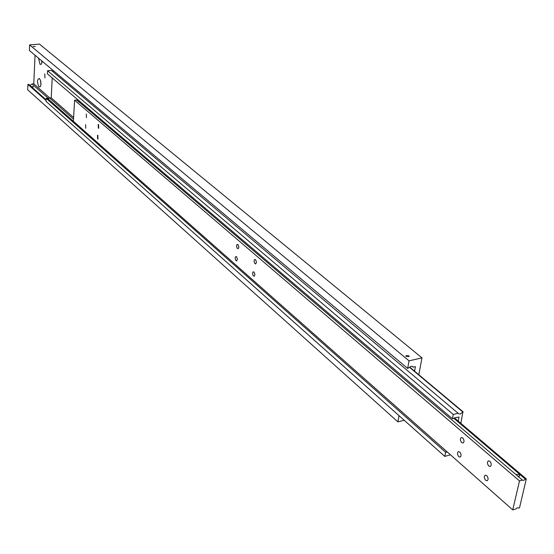 <?xml version="1.0" encoding="UTF-8"?>
<svg xmlns="http://www.w3.org/2000/svg" width="554" height="554" viewBox="0 0 554 554"><rect width="100%" height="100%" fill="white"/><g stroke="black" fill="none" stroke-linecap="round" stroke-linejoin="round"><path stroke-width="0.83" d="M407.661 368.445L409.053 360.841L421.975 357.87L39.466 44.098L29.604 44.909L29.369 50.469L407.661 368.445L411.151 366.312L412.591 366.492L413.139 367.17L412.079 366.284M31.308 86.673L33.406 86.597L32.811 87.359L31.737 87.054M46.148 99.845L28.683 84.34L27.929 84.409L46.107 100.572M29.473 85.039L30.331 85.157L32.063 84.007L48.593 98.619M408.824 355.806L409.129 356.499L406.158 356.409L405.86 355.716L408.824 355.806M44.929 78.01L44.805 73.855L44.929 78.01M42.069 61.148L41.502 64.091L40.068 64.437L38.51 58.156M39.417 78.467L40.553 80.572L41.017 83.931L40.47 86.59L39.029 86.916C36.883 82.117 37.007 79.298 39.417 78.467M33.143 46.522L35.269 46.522L33.143 46.522M40.975 84.644L40.518 80.455M42.028 62.145L41.384 60.573M35.047 55.248L33.78 83.841L49.839 97.996M33.78 83.841L32.063 84.007M27.929 84.409L27.7 89.831L397.89 421.871L399.025 415.659M414.572 371.18L415.417 366.637L413.139 367.17M29.604 44.909L409.053 360.841M404.205 420.264L397.89 421.871M421.975 357.87L418.817 374.733M447.355 452.064L445.617 452.258L444.779 456.392L449.716 455.035L450.118 454.502M409.454 367.26L462.846 412.01L460.27 414.011L458.802 413.859L51.363 70.386L47.561 70.739L47.409 73.834L452.41 418.72L456.593 417.328M52.291 71.168L53.828 71.03M47.54 98.418L49.59 98.023L73.495 119.096M447.293 452.022L47.353 98.252L46.217 98.37L46.072 101.41L444.779 456.392M73.585 117.524L51.217 97.85L52.221 77.927M49.59 98.023L51.217 97.85M445.617 452.258L46.217 98.37M456.877 417.564L459.031 417.01L458.2 421.075M462.846 412.01L460.852 423.332M452.41 418.72L453.269 414.475L458.269 413.187M453.269 414.475L47.561 70.739M463.199 411.92L409.676 367.073M81.203 102.608L78.765 102.019L76.798 99.962L74.589 100.198L73.37 121.257L512.748 509.902L515.635 509.022L517.318 507.845L518.447 507.907M78.613 101.707L80.372 101.894M453.885 418.339L525.441 479.168L523.752 480.353L522.616 480.263L79.541 102.31M516.252 474.826L516.757 474.39L519.403 474.432L519.7 475.768L519.077 476.371L517.415 475.817M78.71 101.604L79.617 102.379M77.048 100.177L78.419 100.239M86.299 113.979L86.41 117.67L86.299 113.979M98.584 124.553L98.695 128.293L98.342 128.154L98.238 124.421L98.584 124.553M85.635 124.65L85.752 128.313L85.635 124.65M97.864 135.356L97.989 139.068L97.629 138.929L97.511 135.218L97.864 135.356M489.868 461.288C491.543 463.476 491.675 465.208 490.276 466.496L488.815 466.059C487.146 463.871 487.008 462.14 488.413 460.859L489.868 461.288M462.687 437.895C464.307 440.049 464.425 441.753 463.054 443.006L461.711 442.604C460.09 440.444 459.972 438.74 461.35 437.494L462.687 437.895M486.724 475.595C488.379 477.77 488.517 479.494 487.153 480.761L485.685 480.318C484.03 478.144 483.891 476.419 485.262 475.159L486.724 475.595M459.751 452.002C461.357 454.141 461.482 455.831 460.139 457.071L458.788 456.655C457.189 454.509 457.064 452.819 458.407 451.586L459.751 452.002M255.539 259.625L256.495 262.111L255.692 263.981L254.618 263.233L254.071 261.259L254.487 259.625L255.539 259.625M237.964 244.501L238.899 246.952L238.109 248.788L237.091 248.067L236.558 246.121L236.967 244.508L237.964 244.501M254.009 271.979L254.965 274.445L254.175 276.301L253.095 275.546L252.555 273.586L252.963 271.966L254.009 271.979M236.537 256.689L237.465 259.12L236.697 260.948L235.672 260.221L235.145 258.289L235.54 256.689L236.537 256.689M525.441 479.168L526.3 478.919L519.514 507.838L518.662 508.094M512.748 509.902L519.486 480.92L74.589 100.198M519.486 480.92L522.394 480.069M526.3 478.919L454.405 417.854"/></g></svg>
